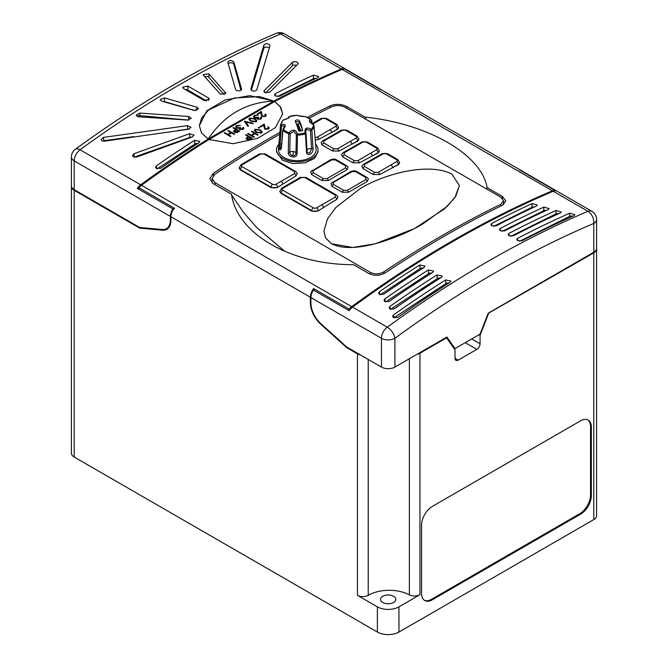 <?xml version="1.0" encoding="UTF-8"?>
<svg xmlns="http://www.w3.org/2000/svg" width="668" height="668" viewBox="0 0 668 668"><rect width="100%" height="100%" fill="white"/><g stroke="black" fill="none" stroke-linecap="round" stroke-linejoin="round"><path stroke-width="1" d="M71.426 186.113A9.527 5.503 0 0 0 71.409 186.422A9.527 5.503 0 0 0 74.198 190.313L74.198 457.037A9.527 5.503 180 0 1 71.409 453.146L71.409 186.422M312.874 290.914L312.874 289.737A9.527 5.503 120 0 0 310.361 297.243L310.361 302.596A19.823 11.439 -120 0 0 320.582 324.072L346.709 347.644L357.447 353.848A7.624 4.4 0 0 0 360.336 354.892M310.361 297.243L170.941 216.741L170.941 220.248A19.823 11.439 60 0 1 166.833 229.324A19.823 11.439 60 0 1 162.357 230.209L139.704 228.13L74.198 190.313M488.091 313.434L593.802 252.863A9.527 5.503 0 0 0 596.591 248.972A9.527 5.503 0 0 0 596.574 248.663M347.243 347.335L346.709 347.644M417.057 354.282A7.624 4.4 0 0 0 419.947 353.238L446.591 337.858L455.008 349.832L455.008 358.232A4.576 2.639 120 0 0 455.952 360.328A4.576 2.639 120 0 0 458.24 360.094L476.835 349.364A4.576 2.639 120 0 0 480.075 343.761L480.075 335.361L488.492 313.668M446.049 337.54L446.591 337.858M312.874 289.737L312.791 289.687A9.527 5.503 -60 0 1 313.601 288.576L349.172 309.117A9.527 5.503 120 0 1 351.71 306.645A1078.995 622.96 -60 0 1 552.378 190.789L342.166 69.422A9.527 5.503 -60 0 1 344.696 68.971L380.267 89.512A9.527 5.503 -60 0 1 381.077 89.687L380.802 89.529A9.527 5.503 -60 0 1 381.336 89.771L520.756 170.265A9.527 5.503 120 0 0 520.222 170.023L520.147 169.973A9.527 5.503 120 0 0 519.337 169.797L554.908 190.338A9.527 5.503 120 0 0 552.378 190.789M170.941 216.741A9.527 5.503 -60 0 1 173.446 209.243L173.73 209.401A9.527 5.503 120 0 1 174.54 208.291L138.961 187.75A9.527 5.503 -60 0 1 141.499 185.278L351.71 306.645M138.961 187.75L138.961 188.393L138.151 187.925L139.428 187.199M342.166 69.422A1078.995 622.96 120 0 0 274.69 101.544L280.76 107.306L282.689 113.844L275.35 127.671L257.422 138.41L233.074 143.72L208.967 139.487A1078.995 622.96 120 0 0 141.499 185.278M208.992 139.503L274.69 101.544M234.618 134.017L234.059 134.343L231.529 132.874L228.364 134.702L230.894 136.172L230.343 136.489L224.164 132.924L224.715 132.606L227.73 134.343L230.894 132.514L227.888 130.778L228.439 130.452L234.618 134.084L234.059 134.402L231.529 132.94L228.414 134.736M230.894 136.172L230.343 136.548L224.164 132.924M230.844 132.54L227.888 130.778M239.687 131.095L236.973 132.556L234.226 132.331L233.892 130.719L235.804 129.492L232.957 127.847L233.508 127.53L239.687 131.095L236.973 132.615L234.226 132.398L233.892 130.778M233.516 131.487L233.892 130.719M235.746 129.525L232.957 127.847M242.993 128.264L243.327 127.346L243.837 128.281L243.069 129.383L239.662 129.5L239.111 128.348L236.447 128.014L235.645 126.837M243.837 128.339L243.069 129.325L239.662 129.433L239.052 128.632M239.111 128.289L236.447 127.947L235.645 126.803L236.597 125.567L240.472 125.425L237.215 126.001L236.464 126.92M240.472 125.425L237.215 125.935L236.464 126.887L236.948 127.596L240.789 127.621L240.221 129.183M253.222 123.279L252.629 123.622L245.707 122.002L248.513 125.993L247.92 126.344L244.438 121.217L253.222 123.279L252.629 123.68L245.757 122.077M248.513 125.993L247.92 126.402L244.354 121.267M256.904 120.749L256.145 121.835L250.767 121.192L248.88 119.171L249.657 118.027L254.959 118.704L256.904 120.716L256.145 121.768L250.767 121.125L248.88 119.104M260.804 117.977L261.138 117.059L261.656 117.994L260.887 119.096L257.481 119.213L256.929 118.061L254.266 117.727L253.456 116.524L254.408 115.28L258.291 115.138L255.034 115.714L254.283 116.633M261.656 118.027L260.887 119.096M256.871 118.378L255.735 118.144M258.291 115.138L255.034 115.647L254.283 116.599L254.767 117.309L258.608 117.334L258.032 118.896M265.463 115.23L264.862 114.428L265.413 114.044L266.298 115.255L265.463 116.457L261.756 116.474L260.687 112.625L257.815 114.286L257.18 113.919L261.38 111.439L262.265 116.065L264.854 116.015L265.463 115.197L264.862 114.362M252.254 138.167L249.548 139.629L246.801 139.412L246.467 137.792L248.379 136.573L245.523 134.928L246.083 134.602L252.254 138.167L249.548 139.687L246.801 139.47L246.467 137.858M246.467 137.792L246.091 138.535M248.321 136.606L245.523 134.928M258.115 134.786L257.564 135.111L255.026 133.642L251.861 135.47L254.391 136.94L253.84 137.257L247.661 133.692L248.22 133.375L251.226 135.111L254.391 133.283L251.385 131.546L251.936 131.22L258.115 134.852L257.564 135.17L255.026 133.709L251.911 135.504M254.391 136.94L253.84 137.316L247.661 133.692M254.341 133.308L251.385 131.546M262.274 132.022L261.514 133.074L256.136 132.423L254.249 130.402L255.026 129.258L260.328 129.943L262.274 131.955L261.514 133.007L256.136 132.364L254.249 130.343M259.501 127.421L259.501 128.014L258.474 128.014L258.474 127.363L259.501 127.363L259.501 128.014L259.501 127.421M268.377 127.88L267.776 127.079L268.327 126.695L269.212 127.914L268.377 129.108L264.67 129.124L263.601 125.283L260.729 126.945L260.094 126.578L264.294 124.089L265.179 128.715L267.768 128.665L268.377 127.855L267.776 127.02M282.689 114.011L280.117 106.471L274.69 101.569M173.713 209.393L173.713 208.458L174.198 208.733M140.689 184.811A1078.995 622.96 -60 0 1 208.14 139.036L201.477 132.915L199.348 125.634L206.838 110.796L225.133 99.975L249.815 95.666L273.897 101.068A1078.995 622.96 -60 0 1 341.356 68.954L280.719 33.951A1078.995 622.96 120 0 0 180.385 84.226A1078.995 622.96 120 0 0 80.051 149.799A9.527 4.726 -126.1 0 0 75.317 149.306A9.527 9.527 0 0 0 71.409 157.005A9.527 5.503 180 0 0 74.198 160.896L74.198 189.687L139.595 227.446L162.149 229.516A19.055 11.005 -120 0 0 166.449 228.665A19.055 11.005 -120 0 0 170.398 219.939L170.398 216.432L74.198 160.896A9.527 5.503 -60 0 1 80.051 149.799L140.689 184.811A9.527 5.503 120 0 0 137.349 188.393L172.912 208.925L172.912 210.111M172.912 208.925A9.527 5.503 120 0 0 170.398 216.432M350.45 309.025L349.172 309.76L349.172 309.117M554.908 190.797L554.908 190.338M349.172 309.76L349.64 310.027M187.741 120.098L191.265 118.236L188.693 116.491L139.796 113.067L136.272 115.03L137.165 116.324L138.844 116.783L187.741 120.098M208.975 73.889L225.767 93.077L220.557 94.246L219.997 93.804L203.548 75.35L203.214 74.566L208.975 73.889L208.975 77.48A3.048 1.762 0 0 0 204.784 76.737M241.565 89.554L241.565 89.019C241.098 90.865 239.378 91.324 236.397 90.397L235.545 89.437L227.796 62.258C229.191 60.02 231.195 59.92 233.825 61.949L241.607 89.287M187.817 86.03L208.525 97.987L209.418 99.223L204.208 100.476L183.508 88.518L182.614 87.274L187.817 86.03L187.817 90.046A3.048 1.762 0 0 0 185.278 89.545M263.985 44.764C266.59 43.094 268.594 43.387 269.997 45.633L256.829 89.754C255.786 91.182 254.065 91.449 251.661 90.556L250.809 89.078L263.985 44.764L263.776 48.372L251.343 90.33M292.484 62.258C296.066 61.147 297.878 61.74 297.911 64.019L269.688 92.284L264.812 92.568L264.252 90.606L292.484 62.258L292.275 65.898L265.664 92.919M298.237 63.377L297.911 64.019M263.927 91.307L264.252 90.606L264.169 92.025M313.534 75.092L318.736 76.57L317.851 77.58A1078.995 622.96 120 0 0 279.692 96.159L275.383 96.033L274.49 94.772L275.383 93.67A1078.995 622.96 -60 0 1 313.534 75.092L313.325 78.757L277.437 96.584M194.605 140.305A1078.995 622.96 120 0 0 156.454 165.781L155.569 167.276L156.462 168.52L160.763 168.269A1078.995 622.96 -60 0 1 198.922 142.793L199.807 141.391L194.605 140.305L194.847 144.079A3.048 1.879 176.4 0 1 197.845 143.486M189.612 133.7L134.084 153.707L132.431 155.611L133.324 156.855L136.865 156.997L192.384 136.915L194.046 135.153L189.612 133.7L189.846 137.408A3.048 1.879 176.4 0 1 191.674 137.157M187.466 125.642L103.582 137.374L101.027 139.52L101.92 140.773L104.55 141.157L188.426 129.25L190.99 127.304L187.466 125.642L187.691 129.2A3.048 1.879 176.4 0 1 188.844 129.174M194.037 110.42L198.471 108.775L196.801 107.197L164.512 97.887L160.078 99.565L161.748 101.152L194.037 110.42M74.198 457.037L362.732 623.561M213.317 175.642L213.317 173.288L209.852 178.665L213.317 183.733L231.487 194.221C236.94 233.691 290.622 264.82 353.547 264.695L368.819 273.513C374.414 276.093 379.983 275.826 385.528 272.719A1078.995 622.96 120 0 1 502.386 205.251L505.843 200.976L502.386 196.4L487.114 187.583C481.586 154.567 427.687 123.563 365.054 117.109L365.88 119.288M213.317 173.288A1078.995 622.96 -60 0 1 279.925 132.297M307.38 117.359A1078.995 622.96 -60 0 1 330.176 105.828C335.72 103.649 341.29 103.907 346.884 106.621L365.054 117.109M421.566 593.535A15.247 8.801 120 0 0 424.723 600.515A15.247 8.801 120 0 0 432.346 599.764L580.567 514.185A15.247 8.801 120 0 0 591.347 495.514L591.347 427.044A15.247 8.801 120 0 0 588.191 420.072A15.247 8.801 120 0 0 580.567 420.823L432.346 506.402A15.247 8.801 120 0 0 421.566 525.073L421.566 593.535M414.577 623.002L398.946 632.02A15.247 8.801 0 0 1 377.387 632.02L362.682 623.595M414.636 623.027L593.802 519.587L593.802 252.863M419.947 353.238L419.947 594.72L398.946 606.845L398.946 632.02M419.947 594.72A7.624 4.4 180 0 1 409.392 594.846A29.726 17.168 0 0 0 368.227 595.33A7.624 4.4 180 0 1 357.447 595.33L377.387 606.845A15.247 8.801 0 0 0 398.946 606.845M284.819 251.368L256.604 227.421L243.503 212.366L231.846 195.457M486.287 188.81L487.114 187.583M596.591 248.972L596.591 515.696A9.527 5.503 180 0 1 593.802 519.587M309.084 118.244A1078.995 622.96 -60 0 1 331.787 106.755C336.263 105.001 340.755 105.21 345.264 107.389L500.766 197.169L503.563 200.868L500.766 204.316A1078.995 622.96 120 0 0 383.916 271.784C379.441 274.289 374.948 274.498 370.439 272.419L214.929 182.64L212.14 178.556L214.929 174.223A1078.995 622.96 -60 0 1 279.758 134.243M346.993 169.747L348.078 167.058L346.675 165.714A2.288 1.319 120 0 0 345.531 165.831L335.286 159.919L331.72 159.911A2.288 1.311 -119.7 0 0 330.585 159.794L310.645 171.793L311.689 174.624L321.934 180.535L328.397 180.485A1078.995 622.96 -60 0 1 346.993 169.747A2.288 1.328 -120.3 0 0 345.54 167.885L345.531 165.831M311.739 211.13L318.21 210.929A1078.995 622.96 -60 0 1 323.429 207.614A1078.995 622.96 -60 0 1 336.806 199.331L337.975 196.676L336.438 195.056A2.288 1.319 120 0 0 335.294 195.165L304.758 177.538L301.36 177.546A2.288 1.336 -120.4 0 0 300.199 177.446L281.687 188.226L279.867 191.574L281.211 193.503L311.739 211.13L311.739 210.629L281.211 193.002L281.211 193.503M322.669 140.906L335.603 133.517A2.288 1.319 60 0 1 336.747 133.633L323.796 141.023A2.288 1.311 60.4 0 0 322.669 140.906L321.049 142.643L322.268 145.081L332.505 150.993L338.977 151.093A1078.995 622.96 -60 0 1 351.836 144.213A1078.995 622.96 -60 0 1 357.572 141.232L358.908 139.036A4.576 2.639 180 0 1 357.572 140.906L357.572 141.232M363.375 164.403L376.309 157.022A2.288 1.319 60 0 1 377.453 157.13L364.503 164.528A2.288 1.311 60.4 0 0 363.375 164.403L361.755 166.14L362.966 168.587L373.212 174.498L379.683 174.59A1078.995 622.96 -60 0 1 392.542 167.718A1078.995 622.96 -60 0 1 398.278 164.729L399.614 162.541A4.576 2.639 180 0 1 398.278 164.403L398.278 164.729M323.93 231.061L325.6 237.983L331.437 243.736L352.696 247.477L375.207 243.803L414.352 228.631L444.504 208.859L454.866 197.686L459.417 185.587L455.793 196.217L447.401 206.145L422.669 224.039C410.369 231.278 396.299 237.357 380.459 242.284C365.346 246.642 345.114 250.776 331.437 243.678L325.6 237.908L323.93 231.061L327.537 218.762L335.937 207.389L360.678 188.259C372.969 181.045 387.039 175.626 402.887 171.985C417.959 168.728 438.266 166.891 451.91 174.123L459.417 185.587M342.216 192.25L348.688 192.192A1078.995 622.96 -60 0 1 367.283 181.462L368.369 178.773L366.957 177.429A2.288 1.319 120 0 0 365.813 177.546L355.576 171.634L352.011 171.626A2.288 1.311 -119.7 0 0 350.875 171.501L330.927 183.508L331.979 186.339L342.216 192.25A2.288 1.319 120 0 1 343.686 190.322L347.251 190.33L365.83 179.6L365.813 177.546M377.988 153.014L379.324 150.826A4.576 2.639 180 0 1 377.988 152.688L377.988 153.014A1078.995 622.96 -60 0 0 372.251 156.003A1078.995 622.96 -60 0 0 359.392 162.883A2.288 1.328 -120.4 0 0 357.831 160.679L370.64 153.197A2.288 1.319 60 0 1 372.251 156.003L377.988 152.688A2.288 1.319 60 0 0 376.368 149.891A2.288 1.319 0 0 0 376.368 148.02L366.131 142.109A2.288 1.319 0 0 0 362.891 142.109L344.212 152.813L344.195 154.776L354.441 160.687L357.831 160.679M344.212 152.813A2.288 1.311 60.4 0 0 343.085 152.688L341.465 154.433L342.684 156.871L352.921 162.783L359.392 162.883M337.282 129.517L338.618 127.321A4.576 2.639 180 0 1 337.282 129.191L337.282 129.517A1078.995 622.96 -60 0 0 331.545 132.498A1078.995 622.96 -60 0 0 318.686 139.378A2.288 1.328 -120.4 0 0 317.125 137.174L329.934 129.701A2.288 1.319 60 0 1 331.545 132.498L337.282 129.191A2.288 1.319 60 0 0 335.662 126.394A2.288 1.319 0 0 0 335.662 124.524L325.425 118.612A2.288 1.319 0 0 0 322.185 118.612L312.591 124.139M315.263 140.08L318.686 139.378M271.033 187.624L277.504 187.424A1078.995 622.96 -60 0 1 282.723 184.117A1078.995 622.96 -60 0 1 296.099 175.826L297.277 173.179L295.732 171.551A2.288 1.319 120 0 0 294.588 171.668L264.052 154.041L260.654 154.049A2.288 1.336 -120.4 0 0 259.493 153.941L240.981 164.72L239.169 168.077L240.505 169.998L271.033 187.624L271.033 187.132L240.505 169.505L240.505 169.998M278.898 144.204A20.775 11.991 0 0 0 276.494 149.807L276.494 151.786L282.581 160.353L293.21 163.585L305.209 162.817L314.536 158.383L318.043 151.786L318.043 149.807A20.775 11.991 0 0 0 315.63 144.204M276.494 149.807A20.775 11.991 0 0 0 282.581 158.291A20.775 11.991 0 0 0 305.218 160.888A20.775 11.991 0 0 0 318.043 149.807M283.19 129.542A1.144 0.643 4.8 0 0 282.739 129.993A1.144 0.643 4.8 0 0 282.898 130.36L281.387 148.279C279.591 151.419 278.806 149.715 279.015 143.186L280.535 125.267A16.733 9.661 180 0 1 280.552 124.933L278.464 149.273A18.821 10.872 0 0 0 283.958 157.498A18.821 10.872 0 0 0 304.9 159.744A18.821 10.872 0 0 0 316.073 149.273L314.002 125.551A1.144 0.676 -5 0 0 314.002 125.509A1.144 0.676 -5 0 0 313.968 125.375M393.561 596.265A7.624 4.4 0 0 0 385.252 595.313A7.624 4.4 0 0 0 380.551 599.38A7.624 4.4 0 0 0 382.781 602.494A7.624 4.4 0 0 0 391.089 603.446A7.624 4.4 0 0 0 395.79 599.38A7.624 4.4 0 0 0 393.561 596.265M74.198 189.687A9.527 5.503 180 0 1 71.409 185.796L71.409 157.005M381.061 89.629A9.527 5.503 120 0 0 380.793 89.462A9.527 5.503 120 0 0 380.259 89.211L344.696 68.687A9.527 5.503 120 0 0 341.356 68.954M208.14 139.036L208.14 139.061C224.256 114.971 246.175 102.321 273.897 101.093L259.568 96.559L234.501 97.962L208.708 109.911L201.577 118.136L199.348 125.809M208.14 139.061L273.897 101.093M593.802 252.237L593.802 223.446A9.527 5.503 0 0 0 596.591 219.555L596.591 248.346A9.527 5.503 180 0 1 593.802 252.237L488.174 313.225L480.075 334.117L455.008 348.587L446.9 337.048L394.905 367.066A9.527 5.503 180 0 1 381.436 367.066L346.776 347.059L320.732 323.562A19.055 11.005 60 0 1 310.904 302.905L310.904 297.552A9.527 5.503 -60 0 1 313.409 290.046L349.172 310.695A9.527 5.503 -60 0 1 352.52 307.113L387.281 327.178A1078.995 622.96 -60 0 1 487.615 261.606A1078.995 622.96 -60 0 1 587.949 211.33L553.188 191.257A1078.995 622.96 120 0 0 352.52 307.113M553.188 191.257A9.527 5.503 -60 0 1 556.528 190.981L520.764 170.332A9.527 5.503 -60 0 1 521.299 170.582L591.831 211.297A9.527 5.503 -60 0 0 587.949 211.33A9.527 6.179 -113 0 1 593.802 223.446A1069.468 617.457 120 0 0 494.353 273.27A1069.468 617.457 120 0 0 394.905 338.275L394.905 367.066M532.087 203.573L537.289 205.051L536.404 206.061A1078.995 622.96 120 0 0 496.09 225.901L491.773 225.784L490.88 224.523L491.773 223.413A1078.995 622.96 -60 0 1 532.087 203.573L531.87 207.331L493.635 226.318M543.902 207.088L549.096 208.575L548.211 209.577A1078.995 622.96 120 0 0 504.707 230.886L500.399 230.769L499.505 229.5L500.399 228.389A1078.995 622.96 -60 0 1 543.902 207.088L543.685 210.721L502.252 231.303M556.018 210.487L561.22 211.981L560.335 212.975A1078.995 622.96 120 0 0 513.333 235.862L509.024 235.746L508.131 234.476L509.024 233.374A1078.995 622.96 -60 0 1 556.018 210.487L555.818 213.96L510.878 236.28M521.958 240.839L517.65 240.722L516.756 239.461L517.65 238.351A1078.995 622.96 -60 0 1 569.762 213.175L574.956 214.679L574.071 215.664A1078.995 622.96 120 0 0 521.958 240.839M397.836 317.417A1078.995 622.96 -60 0 1 449.956 282.414L450.842 281.019L445.639 279.925A1078.995 622.96 120 0 0 393.527 314.92L392.642 316.44L393.536 317.701L397.836 317.417M437.014 274.94A1078.995 622.96 120 0 0 390.02 306.328L389.135 307.831L390.029 309.084L394.329 308.816A1078.995 622.96 -60 0 1 441.331 277.437L442.216 276.043L437.014 274.94L437.248 278.623A3.048 1.879 176.4 0 1 440.362 278.047M428.388 269.964A1078.995 622.96 120 0 0 384.885 298.897L384.008 300.391L384.902 301.644L389.202 301.385A1078.995 622.96 -60 0 1 432.705 272.452L433.59 271.058L428.388 269.964L428.622 273.646A3.048 1.879 176.4 0 1 431.737 273.062M419.771 264.987A1078.995 622.96 120 0 0 379.449 291.699L378.572 293.194L379.466 294.438L383.766 294.187A1078.995 622.96 -60 0 1 424.08 267.476L424.973 266.081L419.771 264.987L419.997 268.661A3.048 1.879 176.4 0 1 423.111 268.085M138.151 188.86L138.151 187.925M277.504 187.424L282.723 184.117A2.288 1.319 -120 0 0 281.111 181.312L294.571 173.63L294.588 171.668M260.654 154.049L247.344 161.823A2.288 1.319 -120 0 0 246.2 161.706M318.21 210.929L323.429 207.614A2.288 1.319 -120 0 0 321.809 204.817L335.278 197.127L335.294 195.165M301.36 177.546L288.05 185.32A2.288 1.319 -120 0 0 286.906 185.211M331.72 159.911L313.142 170.632L313.158 172.695L323.395 178.607L326.961 178.615L345.54 167.885M352.011 171.626L333.432 182.347L333.449 184.41L343.686 190.322M315.046 137.566L317.125 137.174M312.048 123.689L315.313 121.81A2.288 1.319 60 0 1 316.457 121.918M323.796 141.023L323.78 142.985L334.025 148.897L337.415 148.889L350.224 141.416A2.288 1.319 60 0 1 351.836 144.213L357.572 140.906A2.288 1.319 60 0 0 355.952 138.101A2.288 1.319 0 0 0 355.952 136.239L345.715 130.327A2.288 1.319 0 0 0 342.475 130.327L336.747 133.633M343.085 152.688L356.019 145.307A2.288 1.319 60 0 1 357.163 145.424M364.503 164.528L364.486 166.482L374.731 172.402L378.121 172.386L390.922 164.912A2.288 1.319 60 0 1 392.542 167.718L398.278 164.403A2.288 1.319 60 0 0 396.658 161.606A2.288 1.319 0 0 0 396.658 159.736L386.413 153.824A2.288 1.319 0 0 0 383.181 153.824L377.453 157.13M306.529 152.17A1.144 0.61 -3.4 0 0 307.088 151.603L307.455 152.663L309.727 153.039L311.555 148.755L310.445 130.444A1.144 0.61 -3.5 0 0 311.881 130.118L312.991 148.438C313.902 153.431 307.096 157.381 306.529 152.17L305.418 133.842A1.144 0.61 -3.4 0 0 306.002 133.266A1.144 0.61 -3.4 0 0 305.919 133.057A1.144 0.417 158.1 0 0 305.927 132.907L305.927 132.907A1.144 0.417 158.1 0 0 305.142 132.807C304.416 128.089 306.495 126.895 311.38 129.208A16.157 9.327 0 0 0 313.426 124.799C308.833 121.852 308.073 120.215 311.138 119.881A16.157 9.327 0 0 0 308.691 118.061A16.157 9.327 0 0 0 305.552 116.649C301.694 116.524 298.846 116.082 297.026 115.33A16.157 9.327 0 0 0 289.394 116.516C290.121 117.434 288.042 118.628 283.157 120.115A16.157 9.327 0 0 0 281.111 124.524C285.695 123.672 286.463 125.308 283.399 129.442L283.073 129.283A1.144 1.144 0 0 0 282.739 129.993L281.236 147.929A1.144 0.643 4.8 0 0 281.387 148.279M297.11 153.632A1.144 0.593 -178.8 0 1 295.982 153.089L296.367 134.535A1.144 0.593 -178.8 0 0 296.692 134.886A1.144 0.593 -178.8 0 0 297.51 135.07L297.11 153.632C297.076 158.909 287.783 157.489 288.284 152.262L288.685 133.7A16.733 9.661 180 0 1 285.436 132.239A16.733 9.661 180 0 1 282.898 130.36A1.144 0.802 134 0 1 283.399 129.442A16.157 9.327 0 0 0 285.846 131.254A16.157 9.327 0 0 0 288.985 132.673C292.843 128.999 295.69 129.442 297.502 133.992A16.157 9.327 0 0 0 305.142 132.807A1.144 0.451 -107.9 0 1 305.418 133.842A16.733 9.661 180 0 1 297.51 135.07L297.502 133.992A1.144 0.484 173.8 0 0 296.951 134.101A1.144 0.484 173.8 0 0 296.367 134.535L293.862 131.329L290.179 133.575L288.985 132.673A1.144 0.476 109 0 0 288.685 133.7A1.144 0.593 -178.7 0 0 290.179 133.575L289.762 152.129C289.845 153.932 290.822 155.118 292.709 155.669C294.671 155.711 295.757 154.851 295.982 153.089A3.465 1.804 1.2 0 0 293.436 151.511A3.465 1.804 1.2 0 0 289.762 152.129A1.144 0.593 -178.7 0 1 288.284 152.262M295.314 121.392A32.69 6.722 81.5 0 1 295.657 122.177A32.69 6.722 81.5 0 1 298.354 129.959A32.69 6.722 81.5 0 1 298.404 130.126L302.303 130.911L302.495 129.534A32.665 6.713 -98.5 0 0 302.437 129.316A32.665 6.713 -98.5 0 0 299.406 120.791L298.93 120.29C296.726 119.597 295.523 119.964 295.314 121.392L295.248 121.092M297.577 115.464A1.144 1.136 -45.1 0 1 297.728 115.564A1.144 1.144 0 0 0 297.026 115.33A1.144 1.136 -45.1 0 1 297.577 115.464M304.984 116.649A1.144 0.977 89.7 0 1 305.259 116.599L305.259 116.599A1.144 0.977 89.7 0 1 305.552 116.649A1.144 0.476 109 0 1 305.635 116.666A1.144 1.144 0 0 0 305.259 116.599L297.844 115.664M297.026 115.33L289.319 116.524A1.144 0.451 -107.9 0 0 289.236 116.583M311.522 123.43L311.346 121.359A1.144 0.676 -4.9 0 0 311.797 120.758A1.144 0.676 -4.9 0 0 311.639 120.457A1.144 0.802 134 0 0 311.138 119.881A1.144 0.81 -81.7 0 1 311.346 121.359L309.985 122.019M288.668 117.234A1.144 0.71 3.7 0 0 288.526 117.535A1.144 0.71 3.7 0 0 288.618 117.844L288.609 117.894M288.718 117.818L288.618 117.844A1.144 1.069 99.7 0 1 289.394 116.516A1.144 0.451 -107.9 0 0 289.319 116.524A1.144 1.144 0 0 0 288.526 117.535L288.501 117.969M313.209 124.682L313.426 124.799A1.144 0.935 -178.5 0 1 314.002 125.551A16.733 9.661 180 0 1 311.881 130.118A1.144 0.818 -136 0 0 311.38 129.208L310.445 130.444L306.579 129.367L305.61 131.596L305.835 132.798M288.935 117.869L283.374 119.981A1.144 1.144 0 0 0 282.823 120.29A1.144 0.818 -136 0 1 283.157 120.115A1.144 0.651 -104.1 0 1 283.374 119.981L283.374 119.981A1.144 0.651 -104.1 0 1 283.616 119.998M283.073 129.283L284.551 125.96L281.529 125.968L281.111 124.524A1.144 0.935 -178.5 0 0 280.535 125.267A1.144 0.643 4.9 0 0 280.869 125.751A1.144 0.643 4.9 0 0 281.529 125.968L280.034 143.879L280.243 148.48L280.911 148.997M572.91 216.181A3.048 1.637 3.3 0 0 569.57 216.39L519.504 241.257M558.799 213.668A3.048 1.637 3.3 0 0 555.818 213.96M546.441 210.387A3.048 1.637 3.3 0 0 543.685 210.721M534.442 206.971A3.048 1.637 3.3 0 0 531.87 207.331M393.836 317.843L445.873 283.599A3.048 1.879 176.4 0 1 448.988 283.023M390.588 309.326L437.248 278.623M385.62 301.944L428.622 273.646M380.326 294.772L419.997 268.661M316.014 78.415A3.048 1.637 3.3 0 0 313.325 78.757M296.483 65.389A3.048 1.637 3.3 0 0 292.275 65.898M269.287 47.921A3.048 1.637 3.3 0 0 266.106 47.127A3.048 1.637 3.3 0 0 263.776 48.372M206.746 100.977L187.817 90.046M240.973 90.314L233.825 64.253A3.048 1.762 0 0 0 231.387 62.8A3.048 1.762 0 0 0 228.197 63.627M224.089 94.605L208.975 77.48M157.231 168.837L194.847 144.079M134.126 157.172A3.048 1.879 176.4 0 1 134.301 157.105L189.846 137.408M102.613 141.057A3.048 1.879 176.4 0 1 103.79 140.731L133.7 136.623M177.446 130.611L187.691 129.2M136.998 116.215A3.048 1.762 180 0 1 139.796 115.614L188.652 120.081M162.725 101.436A3.048 1.762 180 0 1 164.512 101.611L195.023 110.587M139.704 228.13L140.714 227.546M313.601 290.154L313.601 288.576M314.219 290.513L313.676 289.269L313.676 290.204M453.539 347.736L455.008 348.587M478.989 334.735L480.075 335.361M298.78 130.853A1.528 1.211 157.5 0 0 299.882 131.112L300.959 130.778A1.528 1.202 155.7 0 0 302.437 129.316L299.406 122.595L299.406 120.791M302.495 129.534A1.528 1.194 -26.5 0 1 301.034 130.936M298.638 130.652A1.528 1.202 155.7 0 0 299.832 130.986L299.882 131.112M269.212 127.972L268.377 129.049L264.67 129.066L263.601 125.217L260.729 126.945M260.729 126.878L260.094 126.511M259.501 127.363L259.501 127.955L258.474 127.955L258.474 127.363M259.777 130.26L255.635 129.634L255.376 131.012L256.687 132.047L260.862 132.656L261.397 131.888L259.777 130.26L255.635 129.701L255.376 131.078M255.101 130.402L255.376 131.012M261.397 131.913L259.777 130.327M251.068 138.126L249.014 136.94L247.92 137.55L247.352 139.086L251.068 138.126M246.935 138.51L247.352 139.086M251.018 138.159L249.014 136.998L247.92 137.616L247.352 139.153M266.298 115.322L265.463 116.391L261.756 116.407L260.687 112.566L257.815 114.286M257.815 114.228L257.18 113.861M258.608 117.334L258.032 118.829L260.244 118.67L260.587 117.376L260.812 117.944M257.706 118.361L258.032 118.829M255.735 118.086L254.266 117.727M254.266 117.66L253.456 116.524M260.887 119.038L257.481 119.213M257.481 119.154L256.929 118.002M254.408 119.029L250.266 118.403L250.007 119.781L251.327 120.808L255.493 121.417L256.028 120.649L254.408 119.029L250.266 118.461L250.007 119.839M249.732 119.163L250.007 119.781M256.028 120.674L254.408 119.088M240.789 127.621L240.221 129.116L242.426 128.957L242.768 127.663L242.993 128.231M239.887 128.648L240.221 129.116M238.493 131.045L236.439 129.859L235.345 130.477L234.777 132.013L238.493 131.045M234.359 131.429L234.777 132.013M238.443 131.078L236.439 129.926L235.345 130.536L234.777 132.072M424.33 600.265A15.247 8.801 120 0 0 431.536 599.296L579.766 513.717A15.247 8.801 120 0 0 590.545 495.046L590.545 426.576A15.247 8.801 120 0 0 587.782 419.855M357.447 595.33L357.447 353.848M162.357 230.209L163.526 229.533M170.398 219.939L170.941 219.63M225.433 93.862L225.433 92.293M380.793 89.462L284.593 33.918A9.527 5.503 -60 0 0 280.719 33.951A9.527 6.179 -113 0 0 276.109 33.4C242.726 47.562 209.234 64.345 175.617 83.75C142.017 103.156 108.583 125.008 75.317 149.306M377.387 632.02L377.387 606.845M409.392 594.846L409.392 358.708M368.227 359.442L368.227 595.33M502.386 198.388L502.386 196.4M346.884 108.325L346.884 106.621M330.176 107.548L330.176 105.828M214.929 184.669L214.929 182.64M305.71 116.708A1.144 0.476 109 0 0 305.635 116.666L311.447 120.031A1.144 1.144 0 0 1 311.797 120.758L312.056 123.805M500.766 206.045L500.766 204.316M383.916 273.63L383.916 271.784M370.439 274.281L370.439 272.419M381.436 367.066L381.436 338.275L310.904 297.552M381.436 338.275A9.527 5.503 -60 0 1 387.281 327.178A9.527 4.726 -126.1 0 1 394.905 338.275A9.527 5.503 0 0 1 381.436 338.275M316.59 207.832A2.288 1.319 -120 0 1 318.21 210.629A4.576 2.639 180 0 1 311.739 210.629A2.288 1.319 120 0 1 313.359 207.832A2.288 1.319 0 0 0 316.59 207.832L321.809 204.817M288.05 185.32L282.823 188.334A2.288 1.319 0 0 0 282.823 190.205A2.288 1.319 120 0 0 281.211 193.002A4.576 2.639 180 0 1 279.867 191.14M275.884 184.326A2.288 1.319 -120 0 1 277.504 187.132A4.576 2.639 180 0 1 271.033 187.132A2.288 1.319 120 0 1 272.653 184.326A2.288 1.319 0 0 0 275.884 184.326L281.111 181.312M247.344 161.823L242.125 164.837A2.288 1.319 0 0 0 242.125 166.708A2.288 1.319 120 0 0 240.505 169.505A4.576 2.639 180 0 1 239.169 167.635M295.732 171.551L265.196 153.924A2.288 1.319 120 0 0 264.052 154.041M242.125 166.708L272.653 184.326M242.125 164.837A2.288 1.319 -120 0 0 240.981 164.72M296.099 175.826A2.288 1.311 -119.6 0 0 294.571 173.63M336.806 195.499A2.288 1.319 120 0 0 336.438 195.056L305.902 177.429A2.288 1.319 120 0 0 304.758 177.538M282.823 190.205L313.359 207.832M282.823 188.334A2.288 1.319 -120 0 0 281.687 188.226M336.806 199.331A2.288 1.311 -119.6 0 0 335.278 197.127M346.675 165.714L336.43 159.802A2.288 1.319 120 0 0 335.286 159.919M313.142 170.632A2.288 1.328 -120.3 0 0 311.989 170.532M313.158 172.695A2.288 1.319 120 0 0 311.689 174.624M323.395 178.607A2.288 1.319 120 0 0 321.934 180.535M328.397 180.485A2.288 1.311 -119.7 0 0 326.961 178.615M366.957 177.429L356.72 171.517A2.288 1.319 120 0 0 355.576 171.634M333.432 182.347A2.288 1.328 -120.3 0 0 332.28 182.239M333.449 184.41A2.288 1.319 120 0 0 331.979 186.339M367.283 181.462A2.288 1.328 -120.3 0 0 365.83 179.6M348.688 192.192A2.288 1.311 -119.7 0 0 347.251 190.33M329.934 129.701L335.662 126.394M335.662 124.524A2.288 1.319 -60 0 1 336.806 124.407L326.569 118.495L321.049 118.495L315.313 121.81M325.425 118.612A2.288 1.319 -60 0 1 326.569 118.495M322.185 118.612A2.288 1.319 -120 0 0 321.049 118.495M338.977 151.093A2.288 1.328 -120.4 0 0 337.415 148.889M350.224 141.416L355.952 138.101M332.505 150.993A2.288 1.319 -60 0 1 334.025 148.897M355.952 136.239A2.288 1.319 -60 0 1 357.096 136.122L346.859 130.21L341.331 130.21L335.603 133.517M322.268 145.081A2.288 1.319 -60 0 1 323.78 142.985M345.715 130.327A2.288 1.319 -60 0 1 346.859 130.21M342.475 130.327A2.288 1.319 -120 0 0 341.331 130.21M370.64 153.197L376.368 149.891M352.921 162.783A2.288 1.319 -60 0 1 354.441 160.687M376.368 148.02A2.288 1.319 -60 0 1 377.512 147.912L367.275 142L361.747 142L356.019 145.307M342.684 156.871A2.288 1.319 -60 0 1 344.195 154.776M366.131 142.109A2.288 1.319 -60 0 1 367.275 142M362.891 142.109A2.288 1.319 -120 0 0 361.747 142M379.683 174.59A2.288 1.328 -120.4 0 0 378.121 172.386M390.922 164.912L396.658 161.606M373.212 174.498A2.288 1.319 -60 0 1 374.731 172.402M396.658 159.736A2.288 1.319 -60 0 1 397.802 159.627L387.557 153.715L382.038 153.715L376.309 157.022M362.966 168.587A2.288 1.319 -60 0 1 364.486 166.482M386.413 153.824A2.288 1.319 -60 0 1 387.557 153.715M383.181 153.824A2.288 1.319 -120 0 0 382.038 153.715M309.877 121.651L313.392 124.599A1.144 1.144 0 0 1 314.002 125.509L315.513 142.977A1.144 0.676 -4.9 0 0 315.513 142.977L315.655 144.488M312.991 148.438A1.144 0.61 176.5 0 1 311.555 148.755A3.465 1.854 -3.3 0 0 307.731 149.298A3.465 1.854 -3.3 0 0 306.988 149.916M281.545 144.271A3.465 1.946 4.6 0 0 280.034 143.879A1.144 0.643 -175.2 0 1 279.015 143.186M305.61 131.596L305.927 132.907A1.144 1.144 0 0 1 306.002 133.266L307.088 151.603A1.144 0.61 -3.4 0 0 306.996 151.386M292.709 155.669A3.465 0.735 98.8 0 0 293.436 151.511M569.57 216.39L569.762 213.175M517.516 240.639L517.65 238.351M508.891 235.662L509.024 233.374M500.265 230.685L500.399 228.389M491.64 225.701L491.773 223.413M393.702 317.784L393.527 314.92M445.873 283.599L445.639 279.925M390.195 309.175L390.02 306.328M385.069 301.727L384.885 298.897M379.633 294.521L379.449 291.699M275.249 95.95L275.383 93.67M208.525 100.467L208.525 97.987M233.825 64.253L233.825 61.949M156.629 168.612L156.454 165.781M134.301 157.105L134.084 153.707M103.79 140.731L103.582 137.374M188.693 120.081L188.693 116.491M139.796 115.614L139.796 113.067M196.801 110.387L196.801 107.197M164.512 101.611L164.512 97.887M310.904 302.287L310.361 302.596M321.016 323.821L320.582 324.072M471.717 338.935L480.075 343.761M465.245 342.667L476.835 349.364M455.008 358.232L458.24 360.094M295.657 122.177A2.121 1.219 180 0 1 298.855 122.035A2.121 1.219 180 0 1 299.406 122.595A1.528 1.202 155.7 0 1 297.936 124.064L296.784 124.231A1.528 1.202 -24.3 0 1 296.492 124.256M296.784 124.231L299.832 130.986M300.959 130.778L297.936 124.064M431.536 599.296L432.346 599.764M590.545 426.576L591.347 427.044M590.545 495.046L591.347 495.514M579.766 513.717L580.567 514.185M166.449 228.665L169.171 227.087M212.14 182.932L212.14 178.556M503.563 204.575L503.563 200.868M284.593 33.918A9.527 9.527 0 0 0 276.109 33.4M596.591 219.555A9.527 9.527 0 0 0 591.831 211.297M265.196 153.924L259.493 153.941M305.902 177.429L300.199 177.446M336.43 159.802C335.186 158.85 333.24 158.842 330.585 159.794M356.72 171.517C355.476 170.565 353.531 170.557 350.875 171.501M338.618 127.321L336.806 124.407M358.908 139.036L357.096 136.122M379.324 150.826L377.512 147.912M399.614 162.541L397.802 159.627M282.823 120.29L280.552 124.933M281.236 147.929L281.019 148.964"/></g></svg>
